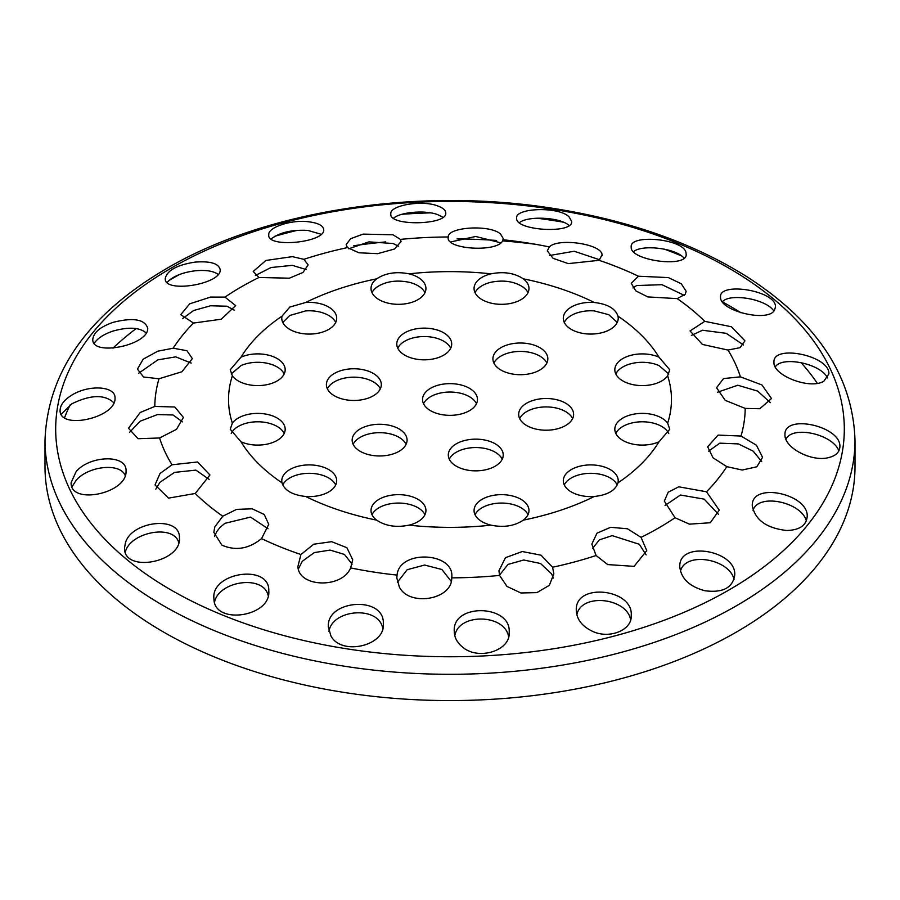 <?xml version="1.0" encoding="UTF-8"?>
<svg xmlns="http://www.w3.org/2000/svg" width="900" height="900" viewBox="0 0 900 900"><rect width="100%" height="100%" fill="white"/><g stroke="black" fill="none" stroke-linecap="round" stroke-linejoin="round"><path stroke-width="1.35" d="M683.944 258.03C675.709 247.894 641.205 244.373 633.577 251.708M686.025 252.979L686.137 253.958C688.331 268.526 629.663 260.606 631.215 247.084C629.1 233.696 684.585 238.804 686.025 252.979M773.786 310.995C766.238 298.89 729.653 292.905 722.363 301.793M774.54 310.039C768.623 322.841 719.37 310.95 720.562 297.113C718.582 281.464 776.543 290.543 775.474 306.945L774.54 310.039M553.252 429.671A27.461 15.851 180 0 1 518.681 414.36A27.461 15.851 180 0 1 546.142 398.509A27.461 15.851 180 0 1 573.604 414.36A27.461 15.851 180 0 1 553.252 429.671M572.614 418.567A27.461 15.851 0 0 0 546.142 406.924A27.461 15.851 0 0 0 519.671 418.567M443.655 332.775A27.461 15.851 180 0 1 451.699 343.98A27.461 15.851 180 0 1 424.238 359.831A27.461 15.851 180 0 1 396.776 343.98A27.461 15.851 180 0 1 413.73 329.332A27.461 15.851 180 0 1 443.655 332.775M450.709 348.188A27.461 15.851 0 0 0 443.655 341.179A27.461 15.851 0 0 0 397.766 348.188M353.093 436.016A27.461 15.851 180 0 1 383.197 424.406A27.461 15.851 180 0 1 407.081 440.123A27.461 15.851 180 0 1 379.62 455.974A27.461 15.851 180 0 1 352.159 440.123A27.461 15.851 180 0 1 353.093 436.016M406.091 444.33A27.461 15.851 0 0 0 379.62 432.675A27.461 15.851 0 0 0 353.149 444.33M583.661 496.069A27.461 15.851 180 0 1 563.31 480.757A27.461 15.851 180 0 1 590.76 464.906A27.461 15.851 180 0 1 618.221 480.757A27.461 15.851 180 0 1 617.985 482.816C615.431 490.489 607.545 495.045 594.326 496.474A27.461 15.851 180 0 1 583.661 496.069M617.242 484.965A27.461 15.851 0 0 0 590.76 473.31A27.461 15.851 0 0 0 564.289 484.965M661.702 380.959A27.461 15.851 180 0 1 631.778 384.39A27.461 15.851 180 0 1 614.824 369.743A27.461 15.851 180 0 1 630.135 355.534A27.461 15.851 180 0 1 658.98 357.165L669.746 369.765L667.643 375.817A27.461 15.851 180 0 1 661.702 380.959M668.756 373.973L658.98 365.569A27.461 15.851 0 0 0 615.814 373.95M528.041 284.377A27.461 15.851 180 0 1 528.975 288.473A27.461 15.851 180 0 1 501.525 304.324A27.461 15.851 180 0 1 474.064 288.473A27.461 15.851 180 0 1 490.995 273.836C503.73 271.339 514.507 273.004 523.316 278.831A27.461 15.851 180 0 1 528.041 284.377M527.996 292.68A27.461 15.851 0 0 0 523.316 287.246C514.496 281.407 503.719 279.743 490.995 282.24A27.461 15.851 0 0 0 475.043 292.68M316.339 302.906A27.461 15.851 180 0 1 336.69 318.218A27.461 15.851 180 0 1 309.24 334.08A27.461 15.851 180 0 1 281.779 318.218A27.461 15.851 180 0 1 282.015 316.17L289.822 307.046L305.674 302.501A27.461 15.851 180 0 1 316.339 302.906M335.711 322.425A27.461 15.851 0 0 0 316.339 311.321A27.461 15.851 0 0 0 305.674 310.916L289.822 315.461L282.769 322.425M238.297 418.027A27.461 15.851 180 0 1 268.222 414.596A27.461 15.851 180 0 1 285.176 429.233A27.461 15.851 180 0 1 269.865 443.452A27.461 15.851 180 0 1 241.02 441.821L230.254 429.266L232.357 423.157A27.461 15.851 180 0 1 238.297 418.027M284.186 433.44A27.461 15.851 0 0 0 238.297 426.431A27.461 15.851 0 0 0 232.357 431.561L231.232 433.463M371.959 514.609A27.461 15.851 180 0 1 371.025 510.502A27.461 15.851 180 0 1 398.475 494.651A27.461 15.851 180 0 1 425.936 510.502A27.461 15.851 180 0 1 409.005 525.15C396.27 527.726 385.493 526.061 376.684 520.144A27.461 15.851 180 0 1 371.959 514.609M424.957 514.71A27.461 15.851 0 0 0 398.475 503.055A27.461 15.851 0 0 0 372.004 514.71M646.133 554.895L639.326 544.286L612.202 535.635L599.434 539.831L592.481 548.483M607.702 564.57L596.115 555.502L591.84 544.106L596.992 533.16L610.639 527.299L627.48 528.784L641.059 537.345L646.762 550.631L634.061 566.37L607.702 564.57M761.681 461.52L753.131 451.114L738.383 443.902L719.786 443.16L708.536 451.215M742.219 470.036L726.806 466.639L713.036 457.808L707.659 446.816L718.087 435.094L741.004 436.039L756.45 445.241L762.57 457.335L756.832 466.796L742.219 470.036M743.501 344.959L726.21 333.326L702.495 330.244L691.369 335.441M740.002 347.681L727.976 350.055L702.428 344.43L690.053 330.941L704.79 321.345L731.452 326.767L744.975 340.875L740.002 347.681M602.1 254.779L599.074 260.314L568.327 263.621L553.118 258.345L547.29 250.841L549.36 246.926C557.921 237.701 601.492 243.81 602.1 254.779L602.201 255.724M599.783 259.819L574.234 251.257L549.529 255.499M398.576 246.184L393.019 243.495L368.887 241.875L348.761 248.782M393.019 234.799L400.421 239.4L401.062 241.571L394.515 248.996L377.707 253.665L358.931 252.787L347.434 247.601L346.151 244.609L350.662 238.691L363.127 234.112L393.019 234.799M234.18 310.14L226.991 306.225L210.6 305.775L193.567 310.534L182.43 318.735M210.6 297.079L224.966 297.113L235.665 305.606L221.231 319.23L193.5 323.055L180.754 314.674L189.731 303.806L210.6 297.079M182.441 421.853L173.093 414.99L157.466 414.562L140.209 421.189L129.487 432.405M140.209 412.481L154.8 406.429L174.814 407.002L183.409 417.442L176.49 429.334L159.581 437.985L138.037 438.705L128.498 428.243L140.209 412.481M268.054 528.75L250.537 517.095L224.82 523.35L219.836 527.648L216.731 531.653L214.493 536.535M214.763 527.006L222.773 516.206L236.621 509.366L252.169 508.815L264.24 514.474L268.74 524.363L261.562 538.605C248.816 548.921 235.586 551.092 221.873 545.13L213.829 532.294L214.763 527.006M451.181 581.299L441.877 569.498L424.598 565.031L407.194 569.7L397.373 582.3M399.386 587.081L396.821 577.969L397.058 575.089C399.353 549.191 455.321 552.06 451.71 577.845C452.599 599.58 409.444 607.028 399.386 587.081M451.733 576.934L451.71 577.845A295.2 170.438 180 0 0 499.579 575.426L498.938 570.78L505.485 557.663L522.293 551.531L541.069 555.21L552.566 567.236L553.849 573.829L549.337 585.326L536.873 592.627L520.909 592.976L506.981 586.429L499.579 575.426M592.155 631.148C581.996 626.209 576.709 619.312 576.293 610.447C574.616 582.165 633.533 588.735 631.215 615.51C632.329 630.169 609.109 639.529 592.155 631.148M630.619 619.808C627.075 597.859 581.006 592.582 576.866 614.846M786.836 530.494C766.732 528.322 755.212 520.087 752.265 505.789C751.309 481.343 808.942 494.032 807.188 516.679C806.288 525.488 799.504 530.089 786.836 530.494M806.389 520.886C801.551 502.267 758.509 492.75 753.03 510.311M823.905 381.139C810.574 389.97 772.886 375.694 773.955 362.284C772.571 343.879 830.059 355.635 828.877 373.871L823.905 381.139M827.595 377.978C820.654 363.375 781.796 355.804 775.283 366.93M437.704 205.954C442.991 207.911 445.669 210.218 445.748 212.884C447.829 225.292 388.474 226.384 390.836 213.93C389.261 205.493 422.044 199.665 437.704 205.954M442.924 217.249L437.704 214.661C425.644 209.891 400.545 211.984 393.615 218.183M195.143 262.102C210.532 260.955 218.891 263.52 220.208 269.775C221.49 284.355 163.136 293.738 165.285 278.269C167.344 270.259 177.3 264.87 195.143 262.102M218.115 274.444C213.683 271.024 206.021 269.809 195.143 270.799C182.149 272.498 172.845 276.345 167.22 282.308M71.82 395.123C88.594 384.536 115.718 385.808 115.031 398.16C116.156 417.949 58.815 430.537 60.109 410.085C60.413 404.752 64.316 399.769 71.82 395.123M113.895 402.761C104.704 394.256 90.675 394.616 71.82 403.83L61.234 414.225M125.46 542.79C131.377 521.077 180.63 515.239 179.438 538.065C181.417 562.613 123.457 573.21 124.526 547.898L125.46 542.79M178.751 542.543C173.554 523.789 130.804 532.148 125.46 551.498L125.246 552.127M330.952 636.008L328.376 627.086C325.946 599.738 385.132 595.26 383.299 623.981C385.481 645.727 341.561 656.123 330.952 636.008M382.736 628.346C378.799 605.475 332.381 609.019 328.95 631.395M213.975 599.861L213.862 598.084C211.669 572.085 270.338 563.614 268.785 591.199C270.9 616.624 215.415 625.106 213.975 599.861M268.189 595.62C263.599 574.155 218.362 581.04 214.493 602.347M76.095 471.69C89.426 455.389 127.114 453.983 126.045 471.004C127.429 493.673 69.941 505.395 71.123 482.614L76.095 471.69M125.179 475.549C120.229 462.341 87.975 466.155 76.095 480.386L72.011 486.787M113.164 322.335C133.267 317.284 144.787 319.264 147.735 328.264C148.691 345.42 91.058 356.906 92.812 339.142C93.712 332.348 100.496 326.745 113.164 322.335M146.183 332.933C139.691 327.364 128.689 326.734 113.164 331.043C103.995 334.091 97.706 338.152 94.286 343.215M307.845 221.681C318.004 222.851 323.291 225.529 323.707 229.714C325.384 242.606 266.468 248.422 268.785 234.776C267.671 227.52 290.891 219.611 307.845 221.681M321.109 234.281L307.845 230.389C292.016 229.567 279.81 232.403 271.226 238.882M569.048 216.833L571.624 221.299C574.054 234.191 514.868 230.771 516.701 218.194C514.519 208.001 558.439 206.1 569.048 216.833M568.969 225.472C560.632 217.249 527.783 215.561 519.469 222.671M828.18 457.706C811.406 461.959 784.283 447.795 784.969 434.723C783.844 413.494 841.185 426.082 839.891 446.738C839.587 452.295 835.684 455.951 828.18 457.706M838.89 450.866C832.894 434.205 792.202 425.048 785.959 439.335M704.857 590.738C689.467 586.564 681.109 578.587 679.793 566.82C678.51 539.955 736.864 550.496 734.715 575.28C732.656 587.891 722.7 593.044 704.857 590.738M734.051 579.555C729.788 559.058 685.508 550.845 680.434 571.275M462.296 646.875C457.009 642.442 454.331 637.279 454.252 631.361C452.171 602.786 511.526 604.474 509.164 632.408C510.739 650.846 477.956 660.87 462.296 646.875M508.613 636.75C504.945 613.924 458.651 612.709 454.804 635.726M352.114 564.109L344.407 554.434L330.131 550.091L314.257 552.589L302.265 561.319L298.395 568.901M297.9 566.438L300.926 554.524L313.751 544.207L331.673 541.688L346.882 547.706L352.71 559.733L350.64 567.9C342.079 588.859 298.507 587.475 297.9 566.438M209.138 479.374L195.874 470.115L174.532 472.387L159.998 482.243L155.824 489.127M159.998 473.535L172.024 464.782L197.572 461.981L209.947 474.986L195.21 493.481L168.547 498.116L155.025 484.92L159.998 473.535M191.171 363.06L175.691 356.85L157.781 359.899L138.713 373.219M157.781 351.191L173.194 348.199L186.964 350.73L192.341 358.605L181.912 371.756L158.996 378.787L143.55 376.988L137.43 369.124L143.168 359.19L157.781 351.191M306.202 269.55L292.298 265.354L270.934 267.536L255.409 275.501M292.298 256.646L303.885 259.324L308.16 264.915L303.007 272.452L289.361 278.19L258.941 277.493L253.237 271.44L265.939 260.449L292.298 256.646M500.614 234.146L503.179 238.444L502.942 239.749C500.647 252.776 444.679 249.93 448.29 236.981C447.401 226.98 490.556 224.257 500.614 234.146M448.267 237.398L448.29 236.981A295.2 170.438 180 0 0 400.421 239.4M500.479 242.752L475.706 236.475L450.923 241.886M684.259 295.346L661.972 284.692L636.739 285.536L632.959 287.944M685.238 294.21L677.227 298.62L647.831 296.921L635.76 290.858L631.26 283.365L638.438 276.221L668.396 277.594L681.266 283.781L686.171 291.285L685.238 294.21M770.377 402.671L757.71 391.118L737.798 385.245L717.649 392.164M759.791 408.746L745.2 408.397L725.186 400.343L716.591 387.743L723.51 378.574L740.419 376.853L761.962 384.975L771.502 398.543L759.791 408.746M718.515 514.384L704.183 499.14L680.423 495.022L665.077 505.485M689.4 524.149L675.034 517.725L664.335 501.098L668.205 492.21L678.769 486.81L706.5 491.782L719.246 510.165L710.269 522.754L689.4 524.149M553.286 578.137L551.644 573.908L540.529 563.512L523.766 559.991L507.983 564.424L499.511 575.168M282.713 476.651A27.461 15.851 180 0 1 312.817 465.041A27.461 15.851 180 0 1 336.69 480.757A27.461 15.851 180 0 1 305.674 496.474C292.455 495.045 284.569 490.489 282.015 482.816A27.461 15.851 180 0 1 281.779 480.757A27.461 15.851 180 0 1 282.713 476.651M335.711 484.965A27.461 15.851 0 0 0 309.24 473.31A27.461 15.851 0 0 0 282.757 484.965M250.605 354.431A27.461 15.851 180 0 1 285.176 369.743A27.461 15.851 180 0 1 263.081 385.29A27.461 15.851 180 0 1 232.357 375.817L230.254 369.765L241.02 357.165A27.461 15.851 180 0 1 250.605 354.431M284.186 373.95A27.461 15.851 0 0 0 250.605 362.835A27.461 15.851 0 0 0 241.02 365.569L231.244 373.973M417.892 277.267A27.461 15.851 180 0 1 425.936 288.473A27.461 15.851 180 0 1 398.475 304.324A27.461 15.851 180 0 1 371.025 288.473A27.461 15.851 180 0 1 376.684 278.831C385.515 273.004 396.293 271.339 409.005 273.836A27.461 15.851 180 0 1 417.892 277.267M424.957 292.68A27.461 15.851 0 0 0 417.892 285.671A27.461 15.851 0 0 0 409.005 282.24C396.281 279.743 385.504 281.407 376.684 287.246A27.461 15.851 0 0 0 372.004 292.68M617.288 322.324A27.461 15.851 180 0 1 587.183 333.934A27.461 15.851 180 0 1 563.31 318.218A27.461 15.851 180 0 1 594.326 302.501C607.545 304.02 615.431 308.576 617.985 316.17A27.461 15.851 180 0 1 618.221 318.218A27.461 15.851 180 0 1 617.288 322.324M617.231 322.425L608.794 314.707L594.326 310.916A27.461 15.851 0 0 0 564.289 322.425M649.395 444.544A27.461 15.851 180 0 1 614.824 429.233A27.461 15.851 180 0 1 636.919 413.685A27.461 15.851 180 0 1 667.643 423.157L669.746 429.266L658.98 441.821A27.461 15.851 180 0 1 649.395 444.544M668.768 433.463L667.643 431.561A27.461 15.851 0 0 0 640.564 421.819A27.461 15.851 0 0 0 615.814 433.44M482.108 521.719A27.461 15.851 180 0 1 474.064 510.502A27.461 15.851 180 0 1 501.525 494.651A27.461 15.851 180 0 1 528.975 510.502A27.461 15.851 180 0 1 523.316 520.144C514.485 526.061 503.707 527.726 490.995 525.15A27.461 15.851 180 0 1 482.108 521.719M527.996 514.71A27.461 15.851 0 0 0 501.525 503.055A27.461 15.851 0 0 0 475.043 514.71M346.748 369.304A27.461 15.851 180 0 1 381.319 384.615A27.461 15.851 180 0 1 353.858 400.466A27.461 15.851 180 0 1 326.396 384.615A27.461 15.851 180 0 1 346.748 369.304M380.329 388.822A27.461 15.851 0 0 0 346.748 377.707A27.461 15.851 0 0 0 327.386 388.822M546.908 362.959A27.461 15.851 180 0 1 516.803 374.569A27.461 15.851 180 0 1 492.919 358.853A27.461 15.851 180 0 1 520.38 343.001A27.461 15.851 180 0 1 547.841 358.853A27.461 15.851 180 0 1 546.908 362.959M546.851 363.06A27.461 15.851 0 0 0 520.38 351.416A27.461 15.851 0 0 0 493.909 363.06M456.345 466.211A27.461 15.851 180 0 1 448.301 454.995A27.461 15.851 180 0 1 475.762 439.144A27.461 15.851 180 0 1 503.224 454.995A27.461 15.851 180 0 1 486.27 469.642A27.461 15.851 180 0 1 456.345 466.211M502.234 459.202A27.461 15.851 0 0 0 475.762 447.548A27.461 15.851 0 0 0 449.291 459.202M476.471 403.695A27.461 15.851 0 0 0 450 392.04A27.461 15.851 0 0 0 423.529 403.695M430.582 410.704A27.461 15.851 180 0 1 422.539 399.488A27.461 15.851 180 0 1 450 383.636A27.461 15.851 180 0 1 477.461 399.488A27.461 15.851 180 0 1 460.507 414.135A27.461 15.851 180 0 1 430.582 410.704M855 440.471L855 466.751A405 233.82 180 0 1 604.991 682.774A405 233.82 180 0 1 163.62 632.092A405 233.82 180 0 1 45 466.751L45 440.471C47.464 371.97 87.998 314.662 166.612 268.526C266.085 210.15 418.736 186.761 553.961 208.507C629.798 220.545 694.541 243.562 748.192 277.537C817.447 322.56 853.054 376.864 855 440.471A405 233.82 180 0 1 604.991 656.494A405 233.82 180 0 1 163.62 605.812A405 233.82 180 0 1 45 440.471M64.586 417.6A394.706 227.88 180 0 1 70.11 404.91M112.95 348.165A394.706 227.88 180 0 1 136.136 328.567M353.779 245.745A394.706 227.88 180 0 1 385.706 241.909M457.043 238.905A394.706 227.88 180 0 1 496.598 240.458M503.179 240.941A394.706 227.88 180 0 1 535.298 244.249M722.396 301.838A394.706 227.88 180 0 1 740.981 312.784M801.079 362.61A394.706 227.88 180 0 1 817.279 383.276M596.115 555.502A295.2 170.438 180 0 1 552.566 567.236M397.058 575.089A295.2 170.438 180 0 1 350.64 567.9M300.926 554.524A295.2 170.438 180 0 1 261.562 538.605M222.773 516.206A295.2 170.438 180 0 1 195.21 493.481M172.024 464.782A295.2 170.438 180 0 1 159.581 437.985M154.8 406.429A295.2 170.438 180 0 1 158.996 378.787M173.194 348.199A295.2 170.438 180 0 1 193.5 323.055M224.966 297.113A295.2 170.438 180 0 1 241.256 286.898A295.2 170.438 180 0 1 258.941 277.493M241.02 357.165A221.468 127.867 180 0 1 282.015 316.17M232.357 423.157A221.468 127.867 180 0 1 232.357 375.817M282.015 482.816A221.468 127.867 180 0 1 241.02 441.821M376.684 520.144A221.468 127.867 180 0 1 305.674 496.474M490.995 525.15A221.468 127.867 180 0 1 409.005 525.15M594.326 496.474A221.468 127.867 180 0 1 523.316 520.144M658.98 441.821A221.468 127.867 180 0 1 617.985 482.816M667.643 375.817A221.468 127.867 180 0 1 667.643 423.157M617.985 316.17A221.468 127.867 180 0 1 658.98 357.165M523.316 278.831A221.468 127.867 180 0 1 594.326 302.501M409.005 273.836A221.468 127.867 180 0 1 490.995 273.836M305.674 302.501A221.468 127.867 180 0 1 376.684 278.831M303.885 259.324A295.2 170.438 180 0 1 347.434 247.601M502.942 239.749A295.2 170.438 180 0 1 549.36 246.926M599.074 260.314A295.2 170.438 180 0 1 638.438 276.221M677.227 298.62A295.2 170.438 180 0 1 704.79 321.345M727.976 350.055A295.2 170.438 180 0 1 740.419 376.853M745.2 408.397A295.2 170.438 180 0 1 741.004 436.039M726.806 466.639A295.2 170.438 180 0 1 706.5 491.782M675.034 517.725A295.2 170.438 180 0 1 641.059 537.345M171.18 268.121A394.312 227.655 180 0 1 728.82 268.121A394.312 227.655 180 0 1 728.82 590.074A394.312 227.655 180 0 1 171.18 590.074A394.312 227.655 180 0 1 171.18 268.121M169.088 280.384A394.706 227.88 180 0 1 170.899 279.338A394.706 227.88 180 0 1 179.572 274.477M274.871 236.25A394.706 227.88 180 0 1 297.428 230.299M402.131 214.268A394.706 227.88 180 0 1 430.481 212.873M536.962 218.194A394.706 227.88 180 0 1 563.344 222.188M664.346 249.12A394.706 227.88 180 0 1 681.548 255.915"/></g></svg>
